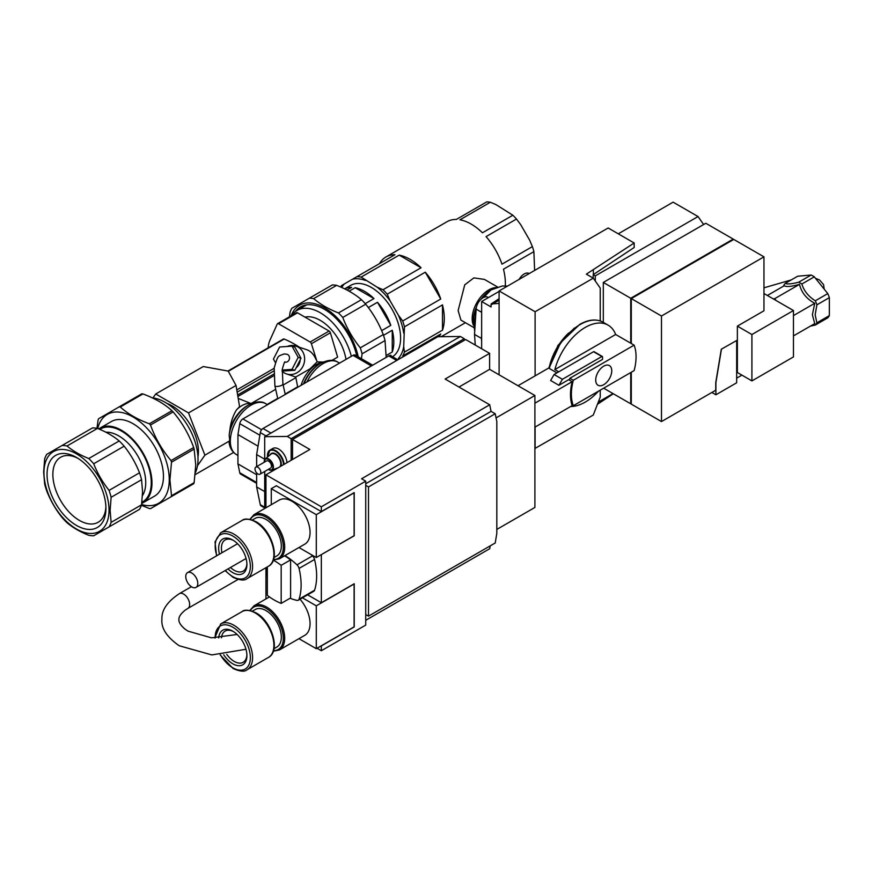 <?xml version="1.0" encoding="UTF-8"?>
<svg xmlns="http://www.w3.org/2000/svg" width="873" height="873" viewBox="0 0 873 873"><rect width="100%" height="100%" fill="white"/><g stroke="black" fill="none" stroke-linecap="round" stroke-linejoin="round"><path stroke-width="1.31" d="M497.774 287.119L484.428 279.404L473.864 277.887L464.731 284.849L458.139 310.559L460.922 320.118L473.69 327.484M476.494 306.87A24.651 14.23 120 0 0 473.33 320.271L474.716 331.194M404.45 352.114L403.708 346.625L404.45 326.84L442.491 304.873A48.331 27.903 60 0 1 444.292 318.558A48.331 27.903 60 0 1 442.491 330.158L404.45 352.114A48.331 27.903 60 0 1 402.704 355.966L440.745 334.01A48.331 27.903 60 0 1 438.89 336.727M427.192 342.86A48.331 27.903 60 0 1 425.271 342.947L402.704 355.966M505.292 285.777A48.331 27.903 -120 0 0 505.369 283.299A48.331 27.903 -120 0 0 503.459 269.211L533.883 251.642L534.625 270.444M392.25 352.005L392.25 330.245A41.38 23.887 60 0 1 393.81 342.02A41.38 23.887 60 0 1 392.25 352.005L386.226 355.486M390.798 355.213L390.242 355.529L390.798 355.213A41.38 23.887 60 0 1 390.558 355.617M344.628 288.865L350.651 285.384A41.38 23.887 60 0 1 382.538 296.471A41.38 23.887 60 0 1 400.598 338.102A41.38 23.887 60 0 1 392.523 356.741M361.444 358.705L362.077 353.816L385.037 340.557L386.172 357.395M295.489 311.41A47.786 27.587 60 0 1 324.385 309.304A47.786 27.587 60 0 1 356.806 356.031M336.618 285.351C346.494 289.203 354.765 293.983 361.433 299.679L338.473 312.938C328.597 309.086 320.326 304.317 313.658 298.61L336.618 285.351A53.864 31.101 60 0 0 332.34 284.936L291.833 308.311A53.864 31.101 60 0 0 290.065 312.239L289.465 316.801M360.298 347.847C352.845 338.637 346.996 328.51 342.762 317.456L365.711 304.208C373.164 313.407 379.013 323.534 383.258 334.588L360.298 347.847A53.864 31.101 60 0 1 362.077 353.816M361.433 299.679A53.864 31.101 60 0 1 365.711 304.208M383.258 334.588A53.864 31.101 60 0 1 385.037 340.557M338.473 312.938A53.864 31.101 60 0 1 342.762 317.456M309.38 298.184A53.864 31.101 60 0 1 313.658 298.61M383.498 335.297L392.25 330.245M344.66 288.876A41.38 23.887 60 0 1 351.623 287.359L346.985 290.043M355.136 287.708A41.38 23.887 60 0 1 373.971 298.588L355.136 287.708L349.102 291.189M377.474 302.287A41.38 23.887 60 0 1 390.798 325.356L377.474 302.287L368.319 307.569M390.798 325.356L381.643 330.649M373.971 298.588L365.22 303.64M291.156 315.819A49.75 28.722 60 0 1 325.433 308.322A49.75 28.722 60 0 1 358.246 356.861M399.168 255.123A48.331 27.903 60 0 1 421.059 267.76L383.029 289.727L377.158 287.195L361.127 277.09L399.168 255.123L421.059 267.76M425.271 272.201A48.331 27.903 60 0 1 440.745 299.013L402.704 320.98L398.35 315.131L390.111 300.869L387.23 294.168L425.271 272.201L440.745 299.013M442.491 304.873L442.491 330.158M440.745 334.01L425.271 342.947M379.482 263.646A48.331 27.903 60 0 1 385.953 256.978A48.331 27.903 60 0 1 394.967 254.709L341.452 285.613A48.331 27.903 60 0 0 340.699 287.053M403.708 346.625A46.52 26.856 60 0 1 398.35 358.487M398.35 315.131A46.52 26.856 60 0 1 403.708 333.18M402.704 320.98A48.331 27.903 60 0 1 404.45 326.84M377.158 287.195A46.52 26.856 60 0 1 390.111 300.869M383.029 289.727A48.331 27.903 60 0 1 387.23 294.168M352.561 279.185A46.52 26.856 60 0 1 365.514 280.473M356.926 276.676A48.331 27.903 60 0 1 361.127 277.09M532.388 246.601L501.964 264.17A48.331 27.903 -120 0 0 486.054 236.616L516.478 219.047L520.668 224.601L529.671 240.206L532.388 246.601A48.331 27.903 60 0 1 533.883 251.642M512.866 215.238L482.442 232.796A48.331 27.903 -120 0 0 459.94 219.81L490.364 202.241L495.984 204.631L512.866 215.238A48.331 27.903 60 0 1 516.478 219.047M385.953 256.978L447.031 221.709A48.331 27.903 -120 0 1 456.328 219.45L486.752 201.892A48.331 27.903 60 0 1 490.364 202.241M341.758 287.523A46.52 26.856 60 0 1 344.333 283.943M483.664 297.42L490.986 289.945L502.608 285.897L506.853 286.475M529.18 273.587L529.06 273.511A9.789 5.653 120 0 0 519.151 279.371M488.465 297.573L487.931 297.257A9.789 5.653 120 0 0 480.63 299.635A9.789 5.653 120 0 0 476.123 309.118L474.519 334.403L475.25 345.064M481.645 335.145L481.438 338.408L474.519 334.403M481.438 338.408L481.645 341.419M611.755 370.796A11.349 6.558 120 0 0 609.409 365.591A11.349 6.558 120 0 0 600.657 368.635A11.349 6.558 120 0 0 595.702 380.061A11.349 6.558 120 0 0 598.049 385.255A11.349 6.558 120 0 0 606.8 382.221A11.349 6.558 120 0 0 611.755 370.796M767.367 295.478L784.27 285.711C786.18 287.097 791.254 286.639 799.504 284.358C801.414 292.51 806.488 298.817 814.738 303.302L812.381 314.826L814.738 323.621L793.459 335.898M810.373 326.142L815.317 325.04L827.779 317.848A25.95 14.983 60 0 0 829.35 315.611L816.888 322.803A25.95 14.983 60 0 1 815.317 325.04M816.888 322.803L815.153 314.826L816.888 304.841L829.35 297.638L829.35 315.611M634.125 370.599A45.734 26.408 120 0 0 636.068 356.751A45.734 26.408 120 0 0 634.125 345.151L573.321 380.257A45.734 26.408 120 0 0 571.389 394.094A45.734 26.408 120 0 0 573.321 405.705L634.125 370.599M598.485 391.18A45.734 26.408 -60 0 1 570.669 406.502M571.902 404.886L573.321 405.705M814.738 303.302L793.459 315.589M799.504 284.358L774.646 298.708L776.097 300.508M773.194 298.839L774.646 298.708M801.84 284.02L814.302 276.828L827.779 293.59L815.317 300.792C808.496 296.547 804 290.949 801.84 284.02A25.95 14.983 60 0 0 798.697 282.208C791.876 283.954 787.391 284.358 785.22 283.409L797.682 276.217L811.159 275.017L798.697 282.208M785.22 283.409A25.95 14.983 60 0 0 783.648 285.646L783.496 286.169M811.159 275.017A25.95 14.983 60 0 1 814.302 276.828M827.779 293.59A25.95 14.983 60 0 1 829.35 297.638M815.317 300.792A25.95 14.983 60 0 1 816.888 304.841M556.919 372.869L548.615 368.068L518.005 385.735M534.898 427.159L572.153 405.65A47.011 27.139 -60 0 1 572.153 381.665L568.694 379.657L558.927 385.299L550.623 380.497L554.082 374.506L593.553 351.721A0.982 0.567 120 0 1 594.044 351.666L602.348 356.468A0.982 0.567 120 0 0 601.857 356.511L562.387 379.297L558.927 385.299M572.153 381.665L534.898 403.173M562.387 379.297L554.082 374.506M562.387 411.281L572.688 405.334M573.321 380.257L569.862 378.249A45.734 26.408 120 0 0 569.414 380.039L569.382 380.061M558.731 371.822L554.846 369.585A45.734 26.408 -60 0 1 608.11 325.149A45.734 26.408 -60 0 1 615.651 334.479L634.125 345.151M602.348 356.468A0.982 0.567 120 0 1 602.556 356.915L602.556 359.381L569.862 378.249M631.288 372.236L631.288 404.134L661.483 421.561L715.762 390.22L715.762 382.516L721.294 349.222L736.67 340.503L721.294 349.222M721.436 349.298L715.904 382.592L715.904 394.782L711.877 392.457M715.904 394.782L736.67 382.789L736.67 340.503M741.908 375.128L736.67 378.151M751.915 380.901L793.459 356.915L793.459 310.537L751.915 334.523L751.915 380.901L737.369 372.509L737.369 326.131L763.962 310.777L763.962 256.848L661.483 316.015L661.483 421.561M751.915 334.523L737.369 326.131M793.459 310.537L763.962 293.503M603.308 322.377L603.308 282.437L705.799 223.27L733.222 239.093L733.222 239.737M763.962 256.848L733.767 239.42L631.288 298.588L631.288 343.504M630.732 343.187L630.732 298.26L733.222 239.093M631.288 403.49L630.732 403.806L630.732 372.564M732.807 239.977L631.244 298.501L631.244 343.482M631.244 372.269L631.288 403.01M603.308 282.437L630.732 298.26M631.288 298.588L661.483 316.015M603.669 388.19L630.732 403.806M595.277 281.019L595.277 275.879L698.04 216.548L703.638 224.514M613.01 393.581L598.311 402.06M593.204 278.116L593.204 274.679L634.18 247.485L634.18 243L608.165 227.984L499.094 290.949L535.105 311.737L593.269 278.16L586.35 274.155L634.18 243M593.204 274.679L595.277 275.879M618.27 233.822L673.116 202.154L698.04 216.548M613.304 393.756L597.448 404.286M534.898 448.504L593.269 415.046L600.231 397.106L600.231 390.166M593.367 274.58L593.367 270.106M600.231 320.948L600.231 288.057L593.269 278.16M554.846 369.585L615.651 334.479M499.094 290.949L499.094 374.823M535.105 448.624L535.105 427.039M535.105 375.87L535.105 311.737M499.094 303.411L491.084 303.99L491.084 306.958L481.645 301.501L481.645 348.764M491.826 304.426L499.094 300.236M491.084 303.99L499.094 298.675M499.094 291.429L481.645 301.501M282.874 383.891A4.114 1.31 167.4 0 1 282.917 383.989A4.114 1.31 167.4 0 1 277.439 386.433A4.114 1.31 167.4 0 1 274.919 385.888A4.114 1.31 167.4 0 1 274.886 385.79L274.187 367.948C278.083 354.689 277.679 356.479 284.194 353.914L287.13 354.296A4.114 3.71 108.6 0 1 284.86 362.186M287.119 346.483A14.688 13.237 108.6 0 1 295.925 346.09A14.688 13.237 108.6 0 1 302.855 366.464A14.688 13.237 108.6 0 1 286.573 373.939A14.688 13.237 108.6 0 1 282.077 371.221M323.239 362.033L317.117 361.88L310.013 368.864L295.729 377.016L286.573 373.939M167.136 403.522A37.212 21.487 60 0 1 198.433 451.428A37.212 21.487 60 0 1 197.953 456.906M152.339 397.892A46.52 26.856 60 0 1 198.018 459.263A46.52 26.856 60 0 1 195.432 472.533M305.015 317.15A37.212 21.487 60 0 1 345.992 359.392M267.52 404.701L265.796 403.708A29.376 16.958 120 0 0 251.108 405.159A29.376 16.958 120 0 0 230.33 441.138A29.376 16.958 120 0 0 236.419 454.593C232.229 451.93 229.795 447.925 229.13 442.578L229.806 440.778L229.163 435.234L229.883 429.953C230.723 422.412 232.927 415.723 236.496 409.884L239.573 406.622L236.048 385.462L228.191 371.08L203.267 366.54L155.721 393.985L152.939 397.957M300.17 359.916A9.789 8.828 108.6 0 1 298.992 364.314A9.789 8.828 108.6 0 1 296.133 367.784M97.732 428.512A51.311 29.627 60 0 1 137.323 419.749A51.311 29.627 60 0 1 169.264 479.779A51.311 29.627 60 0 1 141.601 504.518M141.404 505.26L149.338 508.533A55.817 32.225 60 0 0 150.494 508.653L193.675 483.718A55.817 32.225 60 0 0 194.144 482.66L171.512 495.733A55.817 32.225 60 0 1 171.032 496.792M171.512 495.733L169.919 479.888L171.512 462.188L194.144 449.115L195.748 464.971L194.144 482.66M98.736 428.927A43.093 24.881 60 0 1 99.959 428.141A43.093 24.881 60 0 1 133.154 439.686A43.093 24.881 60 0 1 151.967 483.053A43.093 24.881 60 0 1 143.041 502.772A43.093 24.881 60 0 1 141.753 503.437M99.959 428.141L111.428 421.517A43.093 24.881 60 0 1 144.634 433.063A43.093 24.881 60 0 1 163.447 476.429A43.093 24.881 60 0 1 154.521 496.148L143.041 502.772M109.038 510.236A46.029 26.572 60 0 1 76.486 529.027A46.029 26.572 60 0 1 43.945 472.653A46.029 26.572 60 0 1 76.486 453.862A46.029 26.572 60 0 1 109.038 510.236M97.46 428.414C106.048 431.819 113.283 435.998 119.197 440.952L88.751 458.532C80.174 455.117 72.928 450.937 67.025 445.983L97.46 428.414A49.455 28.547 60 0 0 92.505 427.923L46.706 454.364A49.455 28.547 60 0 0 44.654 458.903L43.65 472.02L44.654 483.991A49.455 28.547 60 0 0 46.706 490.899C50.481 500.545 55.61 509.417 62.07 517.514A49.455 28.547 60 0 0 67.025 522.741C72.928 527.696 80.174 531.875 88.751 535.291A49.455 28.547 60 0 0 93.706 535.782L139.516 509.33A49.455 28.547 60 0 0 141.568 504.801L111.122 522.37A49.455 28.547 60 0 1 109.07 526.91M111.122 522.37L110.129 510.399L111.122 497.283L141.568 479.703L142.561 491.674L141.568 504.801M105.895 506.7A37.528 21.661 60 0 1 98.158 522.261A37.528 21.661 60 0 1 69.24 512.211A37.528 21.661 60 0 1 52.86 474.443A37.528 21.661 60 0 1 60.63 457.266A37.528 21.661 60 0 1 77.981 458.347M47.044 474.443A41.642 24.04 60 0 1 76.486 457.452A41.642 24.04 60 0 1 105.928 508.446A41.642 24.04 60 0 1 76.486 525.437A41.642 24.04 60 0 1 47.044 474.443M109.07 490.375C102.61 482.278 97.492 473.406 93.706 463.759L124.152 446.179C130.612 454.287 135.73 463.159 139.516 472.806L109.07 490.375A49.455 28.547 60 0 1 111.122 497.283M119.197 440.952A49.455 28.547 60 0 1 124.152 446.179M139.516 472.806A49.455 28.547 60 0 1 141.568 479.703M88.751 458.532A49.455 28.547 60 0 1 93.706 463.759M62.07 445.492A49.455 28.547 60 0 1 67.025 445.983M142.921 393.941C154.75 398.295 164.43 403.883 171.97 410.714L149.338 423.776C137.508 419.422 127.829 413.835 120.288 407.004L142.921 393.941A55.817 32.225 60 0 0 141.764 393.821L98.594 418.756A55.817 32.225 60 0 0 98.114 419.815L96.979 428.316M171.032 460.573C162.04 449.955 155.198 438.093 150.494 424.998L173.127 411.925C182.119 422.554 188.972 434.416 193.675 447.511L171.032 460.573A55.817 32.225 60 0 1 171.512 462.188M171.97 410.714A55.817 32.225 60 0 1 173.127 411.925M193.675 447.511A55.817 32.225 60 0 1 194.144 449.115M149.338 423.776A55.817 32.225 60 0 1 150.494 424.998M119.132 406.894A55.817 32.225 60 0 1 120.288 407.004M282.088 371.058L294.834 370.316L301.01 358.268L294.801 347.094L291.986 346.144L298.195 357.33L292.029 369.377L282.197 370.065M301.01 358.268L298.195 357.33M275.432 362.644L273.445 359.065L279.611 347.007L291.986 346.144M195.236 474.596L233.626 452.432M197.494 465.702L204.904 455.16L188.513 412.918L155.721 393.985M188.513 412.918L236.048 385.462M204.904 455.16L229.806 440.778M238.209 398.426L251.238 403.61M297.748 387.252L295.729 377.016M299.548 347.312A101.846 58.797 -120 0 0 284.161 339.04A1.953 1.135 -120 0 0 283.376 339.04L227.962 371.036M268.131 347.847A37.212 21.487 60 0 1 270.03 340.012L277.265 324.014A1.953 1.135 60 0 1 277.559 323.676A1.953 1.135 60 0 1 278.542 323.763L310.133 342.009A1.953 1.135 60 0 1 311.41 343.733L317.117 361.88M332.013 360.363L337.622 357.122L330.387 332.777A1.953 1.135 -120 0 0 329.11 331.053L297.518 312.818A1.953 1.135 -120 0 0 296.536 312.72L277.559 323.676M295.925 346.09L307.231 349.887C310.963 351.306 313.953 354.602 316.179 359.785M291.527 315.611A46.52 26.856 60 0 1 296.973 310.439A46.52 26.856 60 0 1 351.339 356.315M294.834 370.316L292.029 369.377M197.811 583.48A8.523 4.922 60 0 1 196.043 587.376A8.523 4.922 60 0 1 189.474 585.096A8.523 4.922 60 0 1 185.763 576.518A8.523 4.922 60 0 1 187.52 572.623A8.523 4.922 60 0 1 194.09 574.903A8.523 4.922 60 0 1 197.811 583.48M260.82 472.337A4.114 2.379 60 0 1 259.968 474.214A4.114 2.379 60 0 1 256.804 473.111A4.114 2.379 60 0 1 255.003 468.976A4.114 2.379 60 0 1 255.854 467.088A4.114 2.379 60 0 1 259.03 468.19A4.114 2.379 60 0 1 260.82 472.337M255.854 467.088L266.516 460.933A4.114 2.379 60 0 1 269.692 462.035A4.114 2.379 60 0 1 271.481 466.182A4.114 2.379 60 0 1 270.63 468.059L259.968 474.214M221.96 552.74A18.017 10.4 60 0 1 221.426 548.179A18.017 10.4 60 0 1 225.158 539.929A18.017 10.4 60 0 1 233.484 540.452M253.978 514.688L279.316 500.054A25.459 14.699 60 0 1 298.937 506.875A25.459 14.699 60 0 1 310.057 532.497A25.459 14.699 60 0 1 304.786 544.163L279.436 558.785A25.459 14.699 60 0 0 284.707 547.131A25.459 14.699 60 0 0 266.712 515.954A25.459 14.699 60 0 0 253.978 514.688L249.874 519.348M252.341 520.013L255.178 518.366A21.672 12.517 60 0 1 271.885 524.182A21.672 12.517 60 0 1 281.335 545.985A21.672 12.517 60 0 1 276.85 555.905L274.013 557.552M219.483 554.169A19.981 11.535 60 0 1 218.654 548.179A19.981 11.535 60 0 1 232.775 540.016A19.981 11.535 60 0 1 246.906 564.482A19.981 11.535 60 0 1 228.006 568.923M221.491 637.792A18.017 10.4 60 0 1 225.158 631.081A18.017 10.4 60 0 1 233.484 631.605M300.017 599.216A25.459 14.699 60 0 1 310.057 623.66A25.459 14.699 60 0 1 304.786 635.315L279.436 649.949A25.459 14.699 60 0 0 284.707 638.283A25.459 14.699 60 0 0 266.712 607.106A25.459 14.699 60 0 0 253.978 605.84L249.874 610.5M252.341 611.165L255.178 609.529A21.672 12.517 60 0 1 271.885 615.334A21.672 12.517 60 0 1 281.335 637.137A21.672 12.517 60 0 1 276.85 647.057L274.013 648.704M218.697 637.956A19.981 11.535 60 0 1 232.775 631.168A19.981 11.535 60 0 1 246.906 655.634A19.981 11.535 60 0 1 238.733 665.717A19.981 11.535 60 0 1 223.684 654.717M246.884 654.805A18.017 10.4 60 0 1 243.174 662.291A18.017 10.4 60 0 1 226.762 654.379M246.884 563.652A18.017 10.4 60 0 1 243.174 571.138A18.017 10.4 60 0 1 230.483 567.494M365.732 483.729L491.062 411.369L495.22 413.758L368.504 486.927L365.732 485.323M307.623 594.819L321.34 602.741L354.231 583.753L354.231 626.934L321.34 645.922L321.34 650.723L365.732 625.09L365.732 481.165L361.575 478.775L489.709 404.788L491.062 411.369M490.19 545.887L489.709 548.713L365.732 620.299M368.504 486.927L368.504 616.142L495.22 542.973L496.813 533.425L496.813 421.484L495.22 413.758M368.504 616.142L365.732 614.537M489.709 404.788L445.121 379.046L489.611 353.358L465.647 339.521L292.531 439.468L309.85 449.464L265.949 474.814L321.34 506.798L321.34 511.589L354.231 492.601L354.231 535.782L321.209 554.693M321.34 650.723L317.052 648.246M267.465 455.706A11.753 6.788 60 0 1 267.465 455.542A11.753 6.788 60 0 1 269.899 450.162L272.812 448.482A11.753 6.788 60 0 1 281.553 451.308A11.753 6.788 60 0 1 286.966 462.679M284.609 555.806A61.699 35.618 60 0 1 290.6 559.888L290.6 597.95L281.182 603.385A61.699 35.618 60 0 1 267.334 595.386L267.334 566.915M290.6 559.888L281.182 565.322L281.182 603.385M273.304 560.15A61.699 35.618 60 0 1 281.182 565.322M285.013 555.566A62.278 35.957 60 0 1 296.984 564.842A4.507 2.597 60 0 1 299.057 568.432A62.278 35.957 60 0 1 299.057 599.184A4.507 2.597 60 0 1 298.282 600.22A4.507 2.597 60 0 1 296.984 600.373A62.278 35.957 60 0 1 290.098 598.234M310.919 554.431A62.278 35.957 60 0 1 312.501 555.883A4.507 2.597 60 0 1 314.575 559.473A62.278 35.957 60 0 1 314.575 590.224A4.507 2.597 60 0 1 313.789 591.261L298.282 600.22M267.334 576.824A62.278 35.957 60 0 1 266.287 567.515M276.468 485.683L271.274 488.684L271.274 504.703M316.288 514.666L316.288 557.531L354.1 535.706L354.1 492.841L316.288 514.666L271.274 488.684M316.288 557.531L298.959 547.524M276.337 485.77L321.34 511.589M316.288 648.683L354.1 626.858L354.1 583.993L316.288 605.829L316.288 648.683L298.959 638.676M316.288 605.829L302.429 597.819M265.949 598.933L265.949 567.712M265.949 507.78L265.949 474.814M321.34 554.77L321.34 602.741M365.732 481.165L321.34 506.798M496.071 417.905L534.898 395.491L534.898 507.442L496.813 529.42M458.969 387.045L489.611 369.344L534.898 395.491M489.611 353.358L489.611 369.344M293.022 439.195L462.679 341.245M292.531 439.468L292.531 459.46M291.156 460.257L291.156 438.672L464.261 338.724L464.261 340.328M464.261 338.724L460.387 336.487L437.81 336.738L264.705 436.686L287.272 436.435L291.156 438.672M264.705 508.501L264.705 471.485M264.705 459.591L264.705 436.686M460.387 336.487L287.272 436.435M256.64 472.937L256.64 486.938L260.296 504.681A3.918 2.259 120 0 0 261.049 505.838L264.705 507.955M397.848 359.807L390.722 355.704A3.918 2.259 120 0 0 388.769 355.9L263.002 428.501A3.918 2.259 120 0 0 260.296 432.604L256.64 454.571L256.64 466.64M256.64 486.938L264.705 491.586M256.64 454.571L264.705 459.22M372.673 365.187L355.246 355.125A4.507 2.597 120 0 0 352.998 355.355L242.88 418.931A4.507 2.597 120 0 0 239.759 423.645L237.947 434.568L237.947 463.912L239.759 472.74A4.507 2.597 120 0 0 240.621 474.083L256.64 483.326M237.947 463.912L256.64 474.705M237.947 434.568L258.037 446.168M490.877 290.011A24.651 14.23 120 0 0 490.757 290.076L490.757 290.076A24.651 14.23 120 0 0 480.75 299.515M496.213 287.621A23.506 13.564 120 0 0 488.804 289.88A23.506 13.564 120 0 0 472.184 318.667A23.506 13.564 120 0 0 473.406 325.182M475.687 316.026A29.376 16.958 120 0 0 474.476 324.789A29.376 16.958 120 0 0 474.857 329.11M483.98 296.656A28.231 16.303 120 0 0 483.14 297.682M476.08 309.948A28.231 16.303 120 0 0 473.33 323.196M507.191 286.279A29.376 16.958 120 0 0 506.198 286.093M481.645 312.305L476.123 309.118M608.11 325.149L603.047 322.224A45.734 26.408 120 0 0 580.185 324.494A45.734 26.408 120 0 0 549.324 368.482M568.77 332.94A41.129 23.746 120 0 0 549.466 366.398M601.857 356.511L593.553 351.721M303.946 383.673A27.947 16.129 120 0 1 320.675 363.343L319.605 363.954A26.43 15.256 120 0 0 303.477 383.945M322.824 362.23A23.691 13.684 120 0 0 316.572 364.434A23.691 13.684 120 0 0 301.087 385.32M339.542 363.124L337.807 362.12A29.376 16.958 120 0 0 323.119 363.583A29.376 16.958 120 0 0 306.892 381.97M251.075 403.675A22.371 12.909 120 0 0 241.963 405.607A22.371 12.909 120 0 0 236.496 409.884M229.883 429.953A25.764 14.874 120 0 1 247.114 405.803L248.663 404.919A27.947 16.129 120 0 0 229.163 435.234M99.806 429.385A42.111 24.313 60 0 1 121.5 431.076A42.111 24.313 60 0 1 151.269 482.649A42.111 24.313 60 0 1 141.895 502.281M105.851 432.211A38.194 22.054 60 0 1 118.728 435.878A38.194 22.054 60 0 1 145.736 482.649A38.194 22.054 60 0 1 142.463 495.635M237.882 396.473L273.707 375.794M251.064 403.533L275.672 389.325M283.147 385.015L295.576 377.834M228.311 371.287L284.161 339.04M267.127 404.472L277.701 398.372M285.165 394.061L297.497 386.935M329.11 331.053L310.133 342.009M297.518 312.818L278.542 323.763M330.387 332.777L311.41 343.733M236.79 389.893L274.133 368.33M237.161 392.163L273.838 370.981M237.631 394.978L273.696 374.157M191.383 586.711L179.358 593.651A8.523 4.922 60 0 1 185.971 595.986A8.523 4.922 60 0 1 189.648 604.629A8.523 4.922 60 0 1 189.637 604.749A8.523 4.922 60 0 1 187.881 608.405L185.152 610.183C180.744 613.784 178.681 616.895 178.943 619.503C178.594 622.111 180.58 625.286 184.901 629.04L187.99 631.135L211.484 637.836L237.129 634.475M267.531 457.048A11.36 6.558 60 0 1 275.497 451.221A11.36 6.558 60 0 1 283.529 464.665M267.444 457.125L269.899 450.162A11.753 6.788 60 0 1 275.781 450.741A11.753 6.788 60 0 1 284.063 464.349M270.172 454.844A8.173 4.725 60 0 1 275.497 453.829A8.173 4.725 60 0 1 281.281 463.836A8.173 4.725 60 0 1 280.79 466.237M268.349 469.379A6.504 3.754 60 0 0 268.578 469.532A6.122 3.536 60 0 0 272.9 467A6.122 3.536 60 0 0 268.578 459.504A6.122 3.536 60 0 0 264.257 462.243A6.504 3.754 60 0 1 264.213 461.708A6.504 3.754 60 0 1 265.261 458.936L271.001 454.146A7.792 4.496 60 0 1 275.268 454.276A7.792 4.496 60 0 1 280.768 463.814A7.792 4.496 60 0 1 279.884 466.771M264.148 462.308L265.261 458.936A6.504 3.754 60 0 1 268.819 459.045A6.504 3.754 60 0 1 273.413 467.011A6.504 3.754 60 0 1 271.732 470.154A6.504 3.754 60 0 1 268.819 469.674M250.42 519.457A24.488 14.132 60 0 1 266.014 517.154A24.488 14.132 60 0 1 283.321 547.131A24.488 14.132 60 0 1 273.533 559.484M268.437 566.271C281.073 559.899 271.787 530.031 255.996 521.705C249.132 518.649 244.473 518.235 241.996 520.483A26.441 15.267 60 0 1 255.211 521.792A26.441 15.267 60 0 1 273.904 554.169A26.441 15.267 60 0 1 268.437 566.271L247.103 578.592A26.441 15.267 60 0 0 252.581 566.479A26.441 15.267 60 0 0 233.888 534.101A26.441 15.267 60 0 0 220.662 532.792L215.02 541.915L216.559 555.861M216.831 555.697A24.87 14.361 60 0 1 232.775 536.022A24.87 14.361 60 0 1 250.365 566.479A24.87 14.361 60 0 1 232.775 576.638A24.87 14.361 60 0 1 225.354 570.451M250.42 610.609A24.488 14.132 60 0 1 266.014 608.306A24.488 14.132 60 0 1 283.321 638.283A24.488 14.132 60 0 1 273.533 650.636M268.437 657.424C281.073 651.051 271.787 621.183 255.996 612.868C249.132 609.801 244.473 609.387 241.996 611.635A26.441 15.267 60 0 1 255.211 612.944A26.441 15.267 60 0 1 273.904 645.322A26.441 15.267 60 0 1 268.437 657.424L247.103 669.744A26.441 15.267 60 0 0 252.581 657.642A26.441 15.267 60 0 0 233.888 625.254A26.441 15.267 60 0 0 220.662 623.944L214.758 637.988M215.195 637.988A24.87 14.361 60 0 1 232.775 627.174A24.87 14.361 60 0 1 250.365 657.642A24.87 14.361 60 0 1 232.775 667.79A24.87 14.361 60 0 1 220.498 654.936M275.093 469.532A11.36 6.558 60 0 1 274.504 469.128M314.575 559.473L299.057 568.432M312.501 555.883L296.984 564.842M314.575 590.224L299.057 599.184M260.296 504.681L264.705 507.224M260.296 432.604L266.025 435.911M263.002 428.501L270.936 433.084M388.769 355.9L396.691 360.473M239.759 472.74L256.64 482.485M239.759 423.645L259.859 435.245M242.88 418.931L261.605 429.745M352.998 355.355L371.352 365.951M465.407 322.704L441.181 336.694M505.02 285.744L507.3 286.213M763.962 287.817L791.287 279.906M824.167 289.094L823.61 284.685L819.496 279.927L815.535 278.356M603.047 322.224C596.401 318.667 588.62 319.409 579.694 324.44L560.597 342.707L548.997 368.286M574.303 328.073L557.978 345.392L548.735 368.133M285.253 394.465L282.917 383.989L282.317 369.181C283.954 363.343 284.849 360.964 285.024 362.055L284.773 362.12M237.947 455.466L236.419 454.593M277.789 398.775L274.886 385.79M248.663 404.919C255.964 401.318 261.671 400.914 265.796 403.708M320.675 363.343C328.008 359.741 333.715 359.338 337.807 362.12M306.609 304.873L296.973 310.439M179.358 593.651C167.3 601.639 161.483 610.172 161.909 619.241C161.036 628.254 166.819 637.094 179.249 645.758L211.833 654.925L245.968 649.272M246.077 558.491L196.043 587.376M268.262 469.423L271.732 470.154L278.029 467.841M273.358 560.019L279.436 558.785M225.07 570.615L233.102 577.359C239.966 580.414 244.626 580.829 247.103 578.592M273.358 651.171L279.436 649.949M220.171 654.946L233.102 668.511C239.966 671.566 244.626 671.981 247.103 669.744M241.996 611.635L220.662 623.944M269.419 596.925L253.978 605.84M241.996 520.483L220.662 532.792M238.034 579.454L187.881 608.405M274.395 469.172L274.995 469.587M237.554 543.737L187.52 572.623"/></g></svg>

